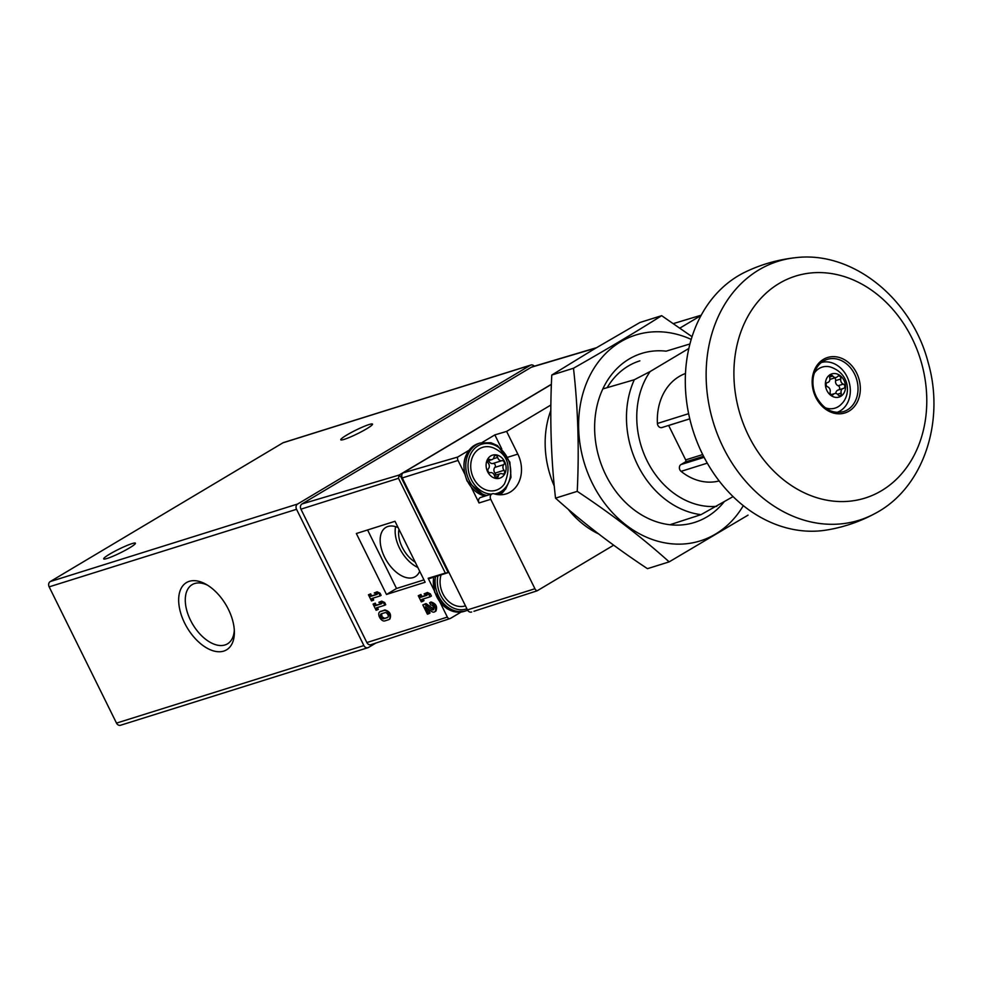 <?xml version="1.0" encoding="UTF-8"?>
<svg xmlns="http://www.w3.org/2000/svg" width="983" height="983" viewBox="0 0 983 983"><rect width="100%" height="100%" fill="white"/><g stroke="black" fill="none" stroke-linecap="round" stroke-linejoin="round"><path stroke-width="1.47" d="M534.273 366.192A241.474 195.74 72.6 0 0 534.211 366.118A4.03 3.256 72.6 0 0 530.894 365.025A4.03 3.256 72.6 0 0 530.329 365.283L297.603 504.033A4.03 3.256 72.6 0 0 296.547 509.305L363.882 645.561A4.03 3.256 72.6 0 0 367.912 647.711A4.03 3.256 72.6 0 0 368.49 647.465L375.911 643.029M530.894 365.025L283.509 442.571A4.03 3.256 72.6 0 0 282.932 442.829L50.207 581.58A4.03 3.256 72.6 0 0 49.15 586.851L116.498 723.107A4.03 3.256 72.6 0 0 120.528 725.257L367.912 647.711M223.755 651.09A39.148 22.511 -120.8 0 0 234.372 632.032A39.148 22.511 -120.8 0 0 205.84 584.185A39.148 22.511 -120.8 0 0 180.307 611.684A39.148 22.511 -120.8 0 0 223.755 651.09M369.092 424.533A17.706 1.966 153.7 0 1 372.52 424.103A17.706 1.966 153.7 0 1 357.517 433.712A17.706 1.966 153.7 0 1 340.769 439.794A17.706 1.966 153.7 0 1 350.992 432.655A17.706 1.966 153.7 0 1 369.092 424.533M131.992 543.624A17.706 1.966 153.7 0 1 135.421 543.206A17.706 1.966 153.7 0 1 120.418 552.815A17.706 1.966 153.7 0 1 103.67 558.897A17.706 1.966 153.7 0 1 113.905 551.746A17.706 1.966 153.7 0 1 131.992 543.624M207.585 585.204A34.479 19.82 -120.8 0 0 192.152 584.639A34.479 19.82 -120.8 0 0 191.611 622.362A34.479 19.82 -120.8 0 0 224.984 644.959A34.479 19.82 -120.8 0 0 227.454 643.865A34.479 19.82 -120.8 0 0 234.298 630.005M389.514 619.179L389.895 619.007C391.566 614.498 389.919 611.463 384.943 609.927L384.034 610.48A5.198 2.986 59.2 0 1 389.059 613.884A5.198 2.986 59.2 0 1 388.973 619.56A5.198 2.986 59.2 0 1 388.604 619.72L384.734 620.937A5.198 2.986 59.2 0 1 379.708 617.533A5.198 2.986 59.2 0 1 379.794 611.856A5.198 2.986 59.2 0 1 380.163 611.684L384.034 610.48M384.943 609.927L380.323 611.586M425.135 582.243L395.006 521.285L356.35 533.523L386.479 594.469L425.135 582.243M422.825 604.938L424.693 604.348L431.598 609.497A2.765 1.597 59.2 0 0 433.306 609.816A2.765 1.597 59.2 0 0 433.343 606.794A2.765 1.597 59.2 0 0 430.665 604.975L429.596 602.812A5.198 2.986 59.2 0 1 434.621 606.216A5.198 2.986 59.2 0 1 434.547 611.905A5.198 2.986 59.2 0 1 431.365 611.291L425.307 606.781L428.76 613.761L427.396 614.191L422.825 604.938L426.02 603.562L433.798 609.091M434.547 611.905L435.924 611.082C437.607 606.56 435.961 603.525 430.972 601.989L429.596 602.812M428.01 608.796L430.075 612.974L428.76 613.761M596.423 347.724L532.467 366.733A8.024 6.5 72.6 0 0 531.262 367.261L301.99 503.947A3.993 3.232 72.6 0 0 300.933 509.182L366.868 642.563L447.351 617.091L439.548 601.301M434.793 591.668L428.17 578.274L445.336 573.077L398.496 478.303L399.147 475.047L551.389 384.279M423.169 599.003L423.992 600.674L421.326 601.891L418.279 595.723L419.63 595.305L420.613 597.308L427.003 595.305L424.078 593.904L426.008 593.302L428.932 594.69L430.001 596.853L421.682 599.458L422.678 601.461M418.279 595.723L420.945 594.506L421.94 596.521L426.511 595.071M424.078 593.904L427.396 592.466L430.345 593.855L431.414 596.017L430.001 596.853M372.815 598.217L373.712 600.011L371.5 600.945L368.453 594.776L369.805 594.346L370.8 596.349L377.177 594.359L374.253 592.958L376.194 592.356L379.119 593.744L380.188 595.907L371.869 598.512L372.852 600.515M368.453 594.776L370.665 593.843L371.648 595.845L376.858 594.199M374.253 592.958L377.116 591.803L380.052 593.191L381.121 595.342L380.188 595.907M377.423 607.543L378.32 609.337L376.108 610.271L373.061 604.103L374.412 603.673L375.408 605.675L381.785 603.673L378.86 602.284L380.802 601.67L383.726 603.071L384.795 605.233L376.477 607.838L377.46 609.841M373.061 604.103L375.273 603.169L376.256 605.172L381.465 603.525M378.86 602.284L381.723 601.129L384.66 602.505L385.729 604.668L384.795 605.233M428.17 578.274A4.03 3.256 72.6 0 0 430.013 578.348L448.223 572.622A4.03 3.256 72.6 0 0 448.862 572.241M401.764 476.128L399.098 476.165M461.113 612.053L450.484 618.381A2.74 2.224 72.6 0 1 450.128 618.553L370.898 644.688A3.993 3.232 72.6 0 1 366.868 642.563M400.806 476.694L448.223 572.622L445.336 573.077M447.351 617.091A2.74 2.224 72.6 0 0 450.128 618.553M420.945 594.506L419.63 595.305M421.94 596.521L420.613 597.308M427.396 592.466L426.008 593.302M430.345 593.855L428.932 594.69M426.02 603.562L424.693 604.348M423.968 579.884L396.518 588.498L367.581 529.96M386.479 594.469L396.518 588.498M419.692 571.221A28.679 16.49 59.2 0 1 415.256 576.652A28.679 16.49 59.2 0 1 386.405 560.47A28.679 16.49 59.2 0 1 385.877 527.392A28.679 16.49 59.2 0 1 387.941 526.47A28.679 16.49 59.2 0 1 398.127 527.588M415.207 562.153A23.85 13.713 59.2 0 1 398.987 529.333M417.812 567.437A28.679 16.49 59.2 0 1 395.596 526.655M370.665 593.843L369.805 594.346M371.648 595.845L370.8 596.349M377.116 591.803L376.194 592.356M380.052 593.191L379.119 593.744M375.273 603.169L374.412 603.673M376.256 605.172L375.408 605.675M381.723 601.129L380.802 601.67M384.66 602.505L383.726 603.071M388.064 617.14L383.665 618.774A2.765 1.597 59.2 0 1 380.986 616.968A2.765 1.597 59.2 0 1 381.035 613.933A2.765 1.597 59.2 0 1 381.232 613.847L385.103 612.63A2.765 1.597 59.2 0 1 387.781 614.449A2.765 1.597 59.2 0 1 387.732 617.484A2.765 1.597 59.2 0 1 387.535 617.57L383.665 618.774M381.564 613.736L382.043 616.783L384.537 618.258M465.475 605.847A22.486 18.235 -107.4 0 1 445.84 598.475A22.486 18.235 -107.4 0 1 441.048 574.883M719.151 480.933A56.35 45.673 -107.4 0 1 681.072 471.361A4.03 3.256 72.6 0 1 680.936 464.578L685.249 462.01A1.61 1.302 72.6 0 0 685.679 459.897L668.661 425.479A1.61 1.302 72.6 0 0 668.649 425.442M688.628 413.683L657.406 423.476A56.35 45.673 -107.4 0 1 685.47 373.491M471.066 486.831L479.04 502.964A4.03 3.256 72.6 0 1 480.662 497.435L492.36 493.773A4.03 3.256 72.6 0 1 494.044 493.785A28.974 23.494 72.6 0 0 506.134 493.896A28.974 23.494 72.6 0 0 517.832 454.097L506.614 431.402L494.842 434.904L482.161 442.461M492.36 493.773A4.03 3.256 72.6 0 0 490.738 499.303L534.936 588.743A4.03 3.256 72.6 0 0 537.123 590.82L613.675 545.184M598.524 533.867A88.544 71.771 -107.4 0 1 568.113 509.145M554.289 486.13A88.544 71.771 -107.4 0 1 550.824 410.452M550.873 405.021L506.614 431.402M458.029 460.449L402.256 477.935A4.03 3.256 72.6 0 1 402.956 472.921L457.697 457.058A4.03 3.256 72.6 0 0 458.029 460.449L465.033 474.629M402.256 477.935L467.466 609.89A4.03 3.256 72.6 0 0 471.508 612.04A4.03 3.256 72.6 0 0 471.68 611.979L471.508 612.04M701.051 315.482L679.892 328.101M402.956 472.921L551.389 384.414M733.085 496.612L700.99 514.662A88.544 71.771 -107.4 0 1 634.305 379.733L650.119 371.549L688.837 348.461M716.742 506.356A81.134 65.763 -107.4 0 1 647.023 460.658A81.134 65.763 -107.4 0 1 650.119 371.549M602.825 388.924L634.305 379.733M700.99 514.662L669.939 524.738M657.406 423.476A4.03 3.256 72.6 0 0 661.94 427.544L689.771 418.819M689.931 343.964L666.155 351.164A88.544 71.771 72.6 0 0 629.059 359.065A88.544 71.771 72.6 0 0 612.458 486.573A88.544 71.771 72.6 0 0 723.893 502.104M701.198 315.199L673.367 323.591M457.697 457.058L469.014 450.3M537.123 590.82L473.929 611.279M501.797 448.973L494.842 434.904M499.991 494.768A28.974 23.494 72.6 0 0 504.34 490.529M826.924 390.57A12.152 9.855 -107.4 0 1 835.108 373.552A12.152 9.855 -107.4 0 1 844.372 392.303A12.152 9.855 -107.4 0 1 826.924 390.57M840.784 378.996A3.944 3.195 72.6 0 0 843.303 384.107A2.249 1.831 72.6 0 1 843.439 388.408A3.944 3.195 72.6 0 0 843.131 388.494A3.944 3.195 72.6 0 0 841.202 393.053A2.249 1.831 72.6 0 1 838.13 394.883A3.944 3.195 72.6 0 0 834.653 393.544A3.944 3.195 72.6 0 0 833.375 394.416A2.249 1.831 72.6 0 1 830.156 391.947A3.944 3.195 -107.4 0 0 827.637 386.835A2.249 1.831 72.6 0 1 827.502 382.534A3.944 3.195 72.6 0 0 827.809 382.461A3.944 3.195 72.6 0 0 829.726 377.89A2.249 1.831 72.6 0 1 832.81 376.059A3.944 3.195 72.6 0 0 836.287 377.398A3.944 3.195 72.6 0 0 837.565 376.538A2.249 1.831 72.6 0 1 840.784 378.996L835.611 380.618A3.944 3.195 72.6 0 0 838.13 385.729L843.303 384.107M814.293 373.11A21.491 17.424 -107.4 0 1 830.045 366.88C850.283 373.356 851.045 394.933 841.632 403.841A21.491 17.424 -107.4 0 1 825.13 407.712M821.37 362.494A26.16 21.208 -107.4 0 1 848.87 381.269A26.16 21.208 -107.4 0 1 837.012 412.393M822.083 361.941A27.364 22.179 -107.4 0 1 823.631 362.027M839.138 411.484A27.364 22.179 -107.4 0 1 837.909 412.43M875.226 513.396C859.892 521.715 843.611 527.269 826.396 530.07A136.195 110.391 -107.4 0 1 702.526 454.207A136.195 110.391 -107.4 0 1 745.483 271.935C761.211 264.402 777.75 259.672 795.087 257.743C852.716 250.37 911.769 298.992 928.087 362.26C945.327 421.252 923.602 488.047 875.226 513.396A135.654 109.961 -107.4 0 1 723.291 447.584A135.654 109.961 -107.4 0 1 795.087 257.743M838.72 389.87A2.249 1.831 72.6 0 0 838.13 385.729M838.266 390.03A3.944 3.195 72.6 0 0 837.958 390.104A3.944 3.195 72.6 0 0 835.857 393.458M829.898 379.106A3.944 3.195 72.6 0 0 831.114 379.02L836.287 377.398M835.611 380.618A2.249 1.831 72.6 0 0 834.604 377.927M669.177 561.871L647.465 568.678C613.503 546.216 582.858 522.698 555.53 498.148C550.959 458.164 549.706 417.124 551.77 375.051L593.339 349.555L639.945 322.485L661.657 315.678C635.94 331.947 606.548 349.469 573.482 368.244C578.041 408.24 579.294 449.28 577.242 491.353C611.193 513.814 641.838 537.332 669.177 561.871L748.051 515.129M691.196 339.405A107.86 87.426 72.6 0 0 620.556 341.851A107.86 87.426 72.6 0 0 582.55 456.726A107.86 87.426 72.6 0 0 671.278 543.771A107.86 87.426 72.6 0 0 743.308 505.643M692.032 336.702L661.657 315.678M639.872 360.847A82.007 66.475 72.6 0 0 628.284 366.032A82.007 66.475 72.6 0 0 607.162 387.658M577.242 491.353L555.53 498.148M573.482 368.244L551.77 375.051M487.629 471.729A12.079 9.781 -107.4 0 1 495.751 454.822A12.079 9.781 -107.4 0 1 504.967 473.45A12.079 9.781 -107.4 0 1 487.629 471.729M494.584 475.919A4.03 3.256 72.6 0 0 490.333 472.663A2.273 1.843 72.6 0 1 488.391 468.731A4.03 3.256 72.6 0 0 488.207 463.042A2.273 1.843 72.6 0 1 489.927 459.479A4.03 3.256 -107.4 0 0 491.942 459.614A4.03 3.256 -107.4 0 0 494.007 457.046A2.273 1.843 72.6 0 1 497.656 457.402A4.03 3.256 72.6 0 0 501.908 460.671A2.273 1.843 72.6 0 1 503.849 464.603A4.03 3.256 72.6 0 0 504.021 470.292A2.273 1.843 72.6 0 1 502.313 473.855A4.03 3.256 72.6 0 0 500.298 473.72A4.03 3.256 72.6 0 0 498.234 476.288A2.273 1.843 72.6 0 1 494.584 475.919M473.573 478.205A22.486 18.235 -107.4 0 1 474.076 454.023A22.486 18.235 -107.4 0 1 493.22 447.818C507.916 454.318 511.676 466.311 504.5 483.796A22.486 18.235 -107.4 0 1 473.573 478.205M488.772 460.609A4.03 3.256 72.6 0 0 492.913 463.484L501.908 460.671M495.641 475.17A2.273 1.843 72.6 0 0 495.027 473.118A4.03 3.256 72.6 0 1 494.854 467.416A2.273 1.843 72.6 0 0 492.913 463.484M296.547 509.305L49.15 586.851M297.603 504.033L50.207 581.58M363.882 645.561L116.498 723.107M530.329 365.283L282.932 442.829M300.933 509.182L398.496 478.303M595.919 348.019L531.262 367.261M301.99 503.947L399.147 475.047M432.975 608.674L431.598 609.497M381.035 611.168L380.163 611.684M466.937 608.809A25.755 20.876 -107.4 0 1 444.967 601.707A25.755 20.876 -107.4 0 1 437.89 575.878M467.638 610.197L466.003 610.799A27.364 22.179 -107.4 0 1 443.333 603.206A27.364 22.179 -107.4 0 1 435.506 576.616M466.003 610.799L464.209 611.365A27.364 22.179 -107.4 0 1 441.527 603.771A27.364 22.179 -107.4 0 1 433.712 577.181M707.293 463.14L681.072 471.361M479.04 502.964L490.738 499.303M534.936 588.743L467.466 609.89M507.855 457.23L517.832 454.097M827.145 359.397A27.364 22.179 -107.4 0 1 856.5 378.873A27.364 22.179 -107.4 0 1 843.525 411.631C832.613 414.187 823.57 409.297 816.418 396.935C813.26 390.374 812.253 383.677 813.359 376.845C815.276 367.703 819.871 361.891 827.145 359.397M815.816 397.402A29.048 23.555 -107.4 0 1 835.366 356.731A29.048 23.555 -107.4 0 1 857.52 401.568A29.048 23.555 -107.4 0 1 815.816 397.402M748.616 435.801A116.301 94.27 -107.4 0 1 826.863 272.979A116.301 94.27 -107.4 0 1 915.554 452.45A116.301 94.27 -107.4 0 1 748.616 435.801M704.111 457.316L680.936 464.578M703.57 456.272L685.249 462.01M702.698 454.564L685.679 459.897M689.771 418.856L668.661 425.479M837.479 394.22L841.202 393.053M831.753 394.92L833.375 394.416M829.627 377.054L832.81 376.059M491.242 494.13A25.755 20.876 -107.4 0 1 471.275 479.569A25.755 20.876 -107.4 0 1 479.987 444.832A25.755 20.876 -107.4 0 1 509.44 463.005A25.755 20.876 -107.4 0 1 494.56 493.945M486.831 495.506A27.364 22.179 -107.4 0 1 469.235 480.527A27.364 22.179 -107.4 0 1 480.282 442.952L490.935 442.731L497.472 445.582L509.858 462.096L510.988 477.345L505.594 489.19L498.123 494.646M485.037 496.071A27.364 22.179 -107.4 0 1 467.441 481.092A27.364 22.179 -107.4 0 1 478.488 443.517C464.283 450.521 460.499 463.054 467.134 481.129L484.902 496.12M487.9 460.105L489.927 459.479M493.171 458.815L497.656 457.402M494.854 467.416L503.849 464.603M495.027 473.118L504.021 470.292M495.285 477.21L498.234 476.288M380.654 611.34L379.794 611.856M389.895 619.007L388.973 619.56M464.209 611.365L453.568 611.573L447.032 608.735L434.633 592.208L433.454 577.267M837.958 390.104L843.131 388.494M831.163 394.638L834.653 393.544M827.047 382.694L827.809 382.461M480.282 442.952L478.488 443.517M487.605 460.978L491.942 459.614M494.474 475.539L500.298 473.72"/></g></svg>
